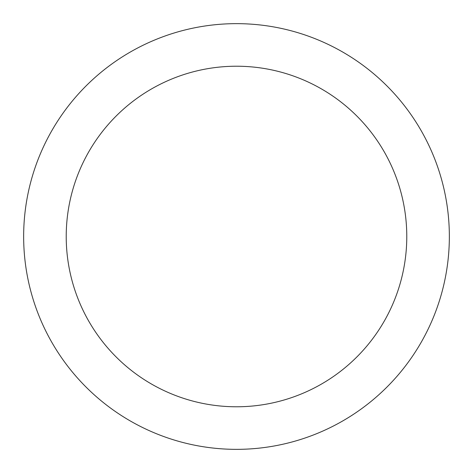 <?xml version="1.0" encoding="UTF-8"?>
<svg xmlns="http://www.w3.org/2000/svg" width="473" height="473" viewBox="0 0 473 473"><rect width="100%" height="100%" fill="white"/><g stroke="black" fill="none" stroke-linecap="round" stroke-linejoin="round"><path stroke-width="0.71" d="M406.78 236.5A170.28 170.28 0 0 0 236.5 66.22A170.28 170.28 0 0 0 66.22 236.5A170.28 170.28 0 0 0 236.5 406.78A170.28 170.28 0 0 0 406.78 236.5M449.35 236.5A212.85 212.85 0 0 0 236.5 23.65A212.85 212.85 0 0 0 23.65 236.5A212.85 212.85 0 0 0 236.5 449.35A212.85 212.85 0 0 0 449.35 236.5"/></g></svg>
